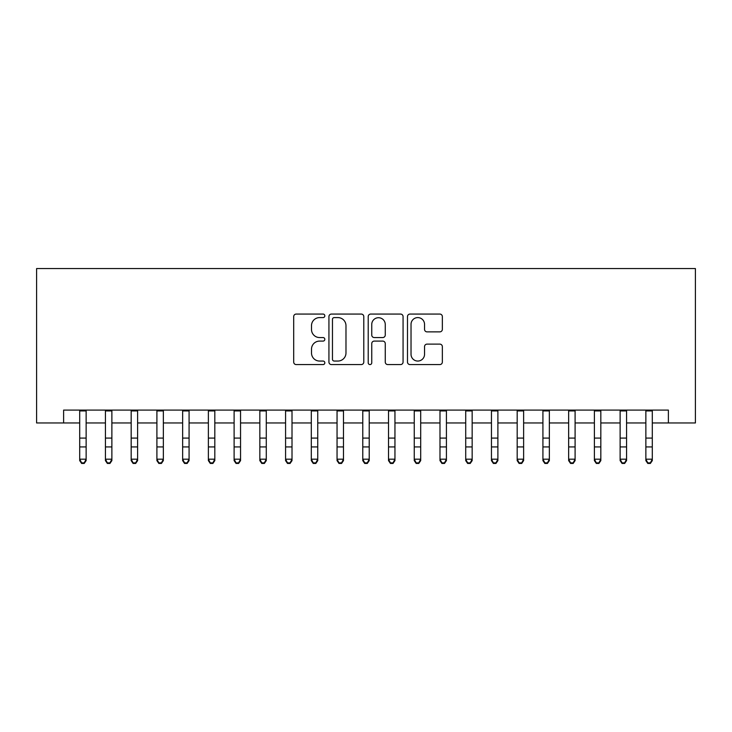 <?xml version="1.0" encoding="UTF-8"?>
<svg xmlns="http://www.w3.org/2000/svg" width="732" height="732" viewBox="0 0 732 732"><rect width="100%" height="100%" fill="white"/><g stroke="black" fill="none" stroke-linecap="round" stroke-linejoin="round"><path stroke-width="1.1" d="M324.825 315.831A1.766 1.766 0 0 0 323.059 314.065L296.222 314.065A2.525 2.525 0 0 0 293.697 316.59L293.697 362.056A2.525 2.525 0 0 0 296.222 364.582L323.059 364.582A1.766 1.766 0 0 0 324.825 362.816A1.766 1.766 0 0 0 323.059 361.05L319.582 361.05A8.079 8.079 0 0 1 311.503 352.961L311.503 349.173A8.079 8.079 0 0 1 319.582 341.094L323.059 341.094A1.766 1.766 0 0 0 324.825 339.319A1.766 1.766 0 0 0 323.059 337.553L319.582 337.553A8.079 8.079 0 0 1 311.503 329.473L311.503 325.685A8.079 8.079 0 0 1 319.582 317.597L323.059 317.597A1.766 1.766 0 0 0 324.825 315.831M439.822 331.87A2.525 2.525 0 0 0 442.348 329.345L442.348 316.59A2.525 2.525 0 0 0 439.822 314.065L410.012 314.065A2.525 2.525 0 0 0 407.486 316.59L407.486 362.056A2.525 2.525 0 0 0 410.012 364.582L439.822 364.582A2.525 2.525 0 0 0 442.348 362.056L442.348 346.648A2.525 2.525 0 0 0 439.822 344.122L427.067 344.122A2.525 2.525 0 0 0 424.542 346.648L424.542 354.288A6.753 6.753 0 0 1 417.78 361.05A6.753 6.753 0 0 1 411.027 354.288L411.027 324.358A6.753 6.753 0 0 1 417.78 317.597A6.753 6.753 0 0 1 424.542 324.358L424.542 329.345A2.525 2.525 0 0 0 427.067 331.87L439.822 331.87M63.62 422.959L63.62 410.094L668.38 410.094L668.38 422.959L695.4 422.959L695.4 268.553L36.6 268.553L36.6 422.959L79.706 422.959M363.786 316.59A2.525 2.525 0 0 0 361.26 314.065L331.459 314.065A2.525 2.525 0 0 0 328.933 316.59L328.933 362.056A2.525 2.525 0 0 0 331.459 364.582L361.26 364.582A2.525 2.525 0 0 0 363.786 362.056L363.786 316.59M370.74 314.065L400.541 314.065A2.525 2.525 0 0 1 403.067 316.59L403.067 362.056A2.525 2.525 0 0 1 400.541 364.582L387.786 364.582A2.525 2.525 0 0 1 385.261 362.056L385.261 343.619A2.525 2.525 0 0 0 382.735 341.094L374.272 341.094A2.525 2.525 0 0 0 371.746 343.619L371.746 362.816A1.766 1.766 0 0 1 369.98 364.582A1.766 1.766 0 0 1 368.214 362.816L368.214 316.59A2.525 2.525 0 0 1 370.74 314.065M86.138 422.959L105.435 422.959M111.877 422.959L131.174 422.959M137.607 422.959L156.904 422.959M163.346 422.959L182.643 422.959M189.076 422.959L208.373 422.959M214.815 422.959L234.112 422.959M240.544 422.959L259.842 422.959M266.283 422.959L285.581 422.959M292.013 422.959L311.31 422.959M317.752 422.959L337.049 422.959M343.482 422.959L362.779 422.959M369.221 422.959L388.518 422.959M394.951 422.959L414.248 422.959M420.69 422.959L439.987 422.959M446.419 422.959L465.717 422.959M472.158 422.959L491.456 422.959M497.888 422.959L517.185 422.959M523.627 422.959L542.924 422.959M549.357 422.959L568.654 422.959M575.096 422.959L594.393 422.959M600.826 422.959L620.123 422.959M626.565 422.959L645.862 422.959M652.294 422.959L668.38 422.959M334.231 317.597A1.766 1.766 0 0 0 332.465 319.362L332.465 359.275A1.766 1.766 0 0 0 334.231 361.05L337.9 361.05A8.079 8.079 0 0 0 345.98 352.961L345.98 325.685A8.079 8.079 0 0 0 337.9 317.597L334.231 317.597M385.261 324.477A6.753 6.753 0 0 0 378.508 317.725A6.753 6.753 0 0 0 371.746 324.477L371.746 335.027A2.525 2.525 0 0 0 374.272 337.553L382.735 337.553A2.525 2.525 0 0 0 385.261 335.027L385.261 324.477M86.138 410.094L86.138 460.611L84.207 463.447L84.207 462.88L81.636 462.88L81.636 463.447L84.207 463.447M79.706 410.094L79.706 459.184L86.138 459.184L84.207 462.88M81.636 463.447L79.706 460.611L79.706 459.184L81.636 462.88M111.877 410.094L111.877 460.611L109.946 463.447L109.946 462.88L107.366 462.88L107.366 463.447L109.946 463.447M105.435 410.094L105.435 459.184L111.877 459.184L109.946 462.88M107.366 463.447L105.435 460.611L105.435 459.184L107.366 462.88M137.607 410.094L137.607 460.611L135.676 463.447L135.676 462.88L133.105 462.88L133.105 463.447L135.676 463.447M131.174 410.094L131.174 459.184L137.607 459.184L135.676 462.88M133.105 463.447L131.174 460.611L131.174 459.184L133.105 462.88M163.346 410.094L163.346 460.611L161.415 463.447L161.415 462.88L158.835 462.88L158.835 463.447L161.415 463.447M156.904 410.094L156.904 459.184L163.346 459.184L161.415 462.88M158.835 463.447L156.904 460.611L156.904 459.184L158.835 462.88M189.076 410.094L189.076 460.611L187.145 463.447L187.145 462.88L184.574 462.88L184.574 463.447L187.145 463.447M182.643 410.094L182.643 459.184L189.076 459.184L187.145 462.88M184.574 463.447L182.643 460.611L182.643 459.184L184.574 462.88M214.815 410.094L214.815 460.611L212.884 463.447L212.884 462.88L210.304 462.88L210.304 463.447L212.884 463.447M208.373 410.094L208.373 459.184L214.815 459.184L212.884 462.88M210.304 463.447L208.373 460.611L208.373 459.184L210.304 462.88M240.544 410.094L240.544 460.611L238.614 463.447L238.614 462.88L236.043 462.88L236.043 463.447L238.614 463.447M234.112 410.094L234.112 459.184L240.544 459.184L238.614 462.88M236.043 463.447L234.112 460.611L234.112 459.184L236.043 462.88M266.283 410.094L266.283 460.611L264.353 463.447L264.353 462.88L261.772 462.88L261.772 463.447L264.353 463.447M259.842 410.094L259.842 459.184L266.283 459.184L264.353 462.88M261.772 463.447L259.842 460.611L259.842 459.184L261.772 462.88M292.013 410.094L292.013 460.611L290.082 463.447L290.082 462.88L287.511 462.88L287.511 463.447L290.082 463.447M285.581 410.094L285.581 459.184L292.013 459.184L290.082 462.88M287.511 463.447L285.581 460.611L285.581 459.184L287.511 462.88M317.752 410.094L317.752 460.611L315.821 463.447L315.821 462.88L313.241 462.88L313.241 463.447L315.821 463.447M311.31 410.094L311.31 459.184L317.752 459.184L315.821 462.88M313.241 463.447L311.31 460.611L311.31 459.184L313.241 462.88M343.482 410.094L343.482 460.611L341.551 463.447L341.551 462.88L338.98 462.88L338.98 463.447L341.551 463.447M337.049 410.094L337.049 459.184L343.482 459.184L341.551 462.88M338.98 463.447L337.049 460.611L337.049 459.184L338.98 462.88M369.221 410.094L369.221 460.611L367.29 463.447L367.29 462.88L364.71 462.88L364.71 463.447L367.29 463.447M362.779 410.094L362.779 459.184L369.221 459.184L367.29 462.88M364.71 463.447L362.779 460.611L362.779 459.184L364.71 462.88M394.951 410.094L394.951 460.611L393.02 463.447L393.02 462.88L390.449 462.88L390.449 463.447L393.02 463.447M388.518 410.094L388.518 459.184L394.951 459.184L393.02 462.88M390.449 463.447L388.518 460.611L388.518 459.184L390.449 462.88M420.69 410.094L420.69 460.611L418.759 463.447L418.759 462.88L416.179 462.88L416.179 463.447L418.759 463.447M414.248 410.094L414.248 459.184L420.69 459.184L418.759 462.88M416.179 463.447L414.248 460.611L414.248 459.184L416.179 462.88M446.419 410.094L446.419 460.611L444.489 463.447L444.489 462.88L441.918 462.88L441.918 463.447L444.489 463.447M439.987 410.094L439.987 459.184L446.419 459.184L444.489 462.88M441.918 463.447L439.987 460.611L439.987 459.184L441.918 462.88M472.158 410.094L472.158 460.611L470.228 463.447L470.228 462.88L467.647 462.88L467.647 463.447L470.228 463.447M465.717 410.094L465.717 459.184L472.158 459.184L470.228 462.88M467.647 463.447L465.717 460.611L465.717 459.184L467.647 462.88M497.888 410.094L497.888 460.611L495.957 463.447L495.957 462.88L493.386 462.88L493.386 463.447L495.957 463.447M491.456 410.094L491.456 459.184L497.888 459.184L495.957 462.88M493.386 463.447L491.456 460.611L491.456 459.184L493.386 462.88M523.627 410.094L523.627 460.611L521.696 463.447L521.696 462.88L519.116 462.88L519.116 463.447L521.696 463.447M517.185 410.094L517.185 459.184L523.627 459.184L521.696 462.88M519.116 463.447L517.185 460.611L517.185 459.184L519.116 462.88M549.357 410.094L549.357 460.611L547.426 463.447L547.426 462.88L544.855 462.88L544.855 463.447L547.426 463.447M542.924 410.094L542.924 459.184L549.357 459.184L547.426 462.88M544.855 463.447L542.924 460.611L542.924 459.184L544.855 462.88M575.096 410.094L575.096 460.611L573.165 463.447L573.165 462.88L570.585 462.88L570.585 463.447L573.165 463.447M568.654 410.094L568.654 459.184L575.096 459.184L573.165 462.88M570.585 463.447L568.654 460.611L568.654 459.184L570.585 462.88M600.826 410.094L600.826 460.611L598.895 463.447L598.895 462.88L596.324 462.88L596.324 463.447L598.895 463.447M594.393 410.094L594.393 459.184L600.826 459.184L598.895 462.88M596.324 463.447L594.393 460.611L594.393 459.184L596.324 462.88M626.565 410.094L626.565 460.611L624.634 463.447L624.634 462.88L622.054 462.88L622.054 463.447L624.634 463.447M620.123 410.094L620.123 459.184L626.565 459.184L624.634 462.88M622.054 463.447L620.123 460.611L620.123 459.184L622.054 462.88M652.294 410.094L652.294 460.611L650.364 463.447L650.364 462.88L647.793 462.88L647.793 463.447L650.364 463.447M645.862 410.094L645.862 459.184L652.294 459.184L650.364 462.88M647.793 463.447L645.862 460.611L645.862 459.184L647.793 462.88M86.138 438.093L79.706 438.093M86.138 446.923L79.706 446.923M86.138 410.927L79.706 410.927M111.877 438.093L105.435 438.093M111.877 446.923L105.435 446.923M111.877 410.927L105.435 410.927M137.607 438.093L131.174 438.093M137.607 446.923L131.174 446.923M137.607 410.927L131.174 410.927M163.346 438.093L156.904 438.093M163.346 446.923L156.904 446.923M163.346 410.927L156.904 410.927M189.076 438.093L182.643 438.093M189.076 446.923L182.643 446.923M189.076 410.927L182.643 410.927M214.815 438.093L208.373 438.093M214.815 446.923L208.373 446.923M214.815 410.927L208.373 410.927M240.544 438.093L234.112 438.093M240.544 446.923L234.112 446.923M240.544 410.927L234.112 410.927M266.283 438.093L259.842 438.093M266.283 446.923L259.842 446.923M266.283 410.927L259.842 410.927M292.013 438.093L285.581 438.093M292.013 446.923L285.581 446.923M292.013 410.927L285.581 410.927M317.752 438.093L311.31 438.093M317.752 446.923L311.31 446.923M317.752 410.927L311.31 410.927M343.482 438.093L337.049 438.093M343.482 446.923L337.049 446.923M343.482 410.927L337.049 410.927M369.221 438.093L362.779 438.093M369.221 446.923L362.779 446.923M369.221 410.927L362.779 410.927M394.951 438.093L388.518 438.093M394.951 446.923L388.518 446.923M394.951 410.927L388.518 410.927M420.69 438.093L414.248 438.093M420.69 446.923L414.248 446.923M420.69 410.927L414.248 410.927M446.419 438.093L439.987 438.093M446.419 446.923L439.987 446.923M446.419 410.927L439.987 410.927M472.158 438.093L465.717 438.093M472.158 446.923L465.717 446.923M472.158 410.927L465.717 410.927M497.888 438.093L491.456 438.093M497.888 446.923L491.456 446.923M497.888 410.927L491.456 410.927M523.627 438.093L517.185 438.093M523.627 446.923L517.185 446.923M523.627 410.927L517.185 410.927M549.357 438.093L542.924 438.093M549.357 446.923L542.924 446.923M549.357 410.927L542.924 410.927M575.096 438.093L568.654 438.093M575.096 446.923L568.654 446.923M575.096 410.927L568.654 410.927M600.826 438.093L594.393 438.093M600.826 446.923L594.393 446.923M600.826 410.927L594.393 410.927M626.565 438.093L620.123 438.093M626.565 446.923L620.123 446.923M626.565 410.927L620.123 410.927M652.294 438.093L645.862 438.093M652.294 446.923L645.862 446.923M652.294 410.927L645.862 410.927"/></g></svg>
